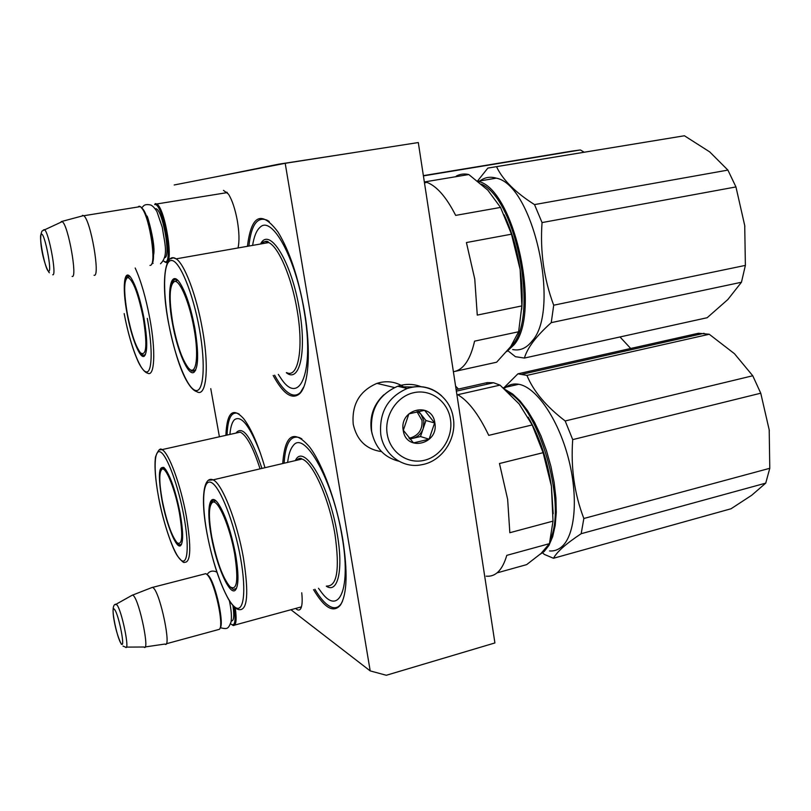 <?xml version="1.0" encoding="UTF-8"?>
<svg xmlns="http://www.w3.org/2000/svg" width="811" height="811" viewBox="0 0 811 811"><rect width="100%" height="100%" fill="white"/><g stroke="black" fill="none" stroke-linecap="round" stroke-linejoin="round"><path stroke-width="1.22" d="M290.946 609.73L370.201 670.91L386.32 675.269L494.913 642.941L418.304 142.543L285.198 163.305L174.193 184.979M370.201 670.91L285.198 163.305M210.759 388.641L219.406 436.784M301.743 592.8C302.604 601.012 302.179 606.405 300.486 608.99C299.269 610.582 297.667 610.399 295.67 608.443M223.461 190.352L228.449 194.103C232.21 200.114 235.19 209.086 237.38 221.008C239.275 232.585 239.488 241.566 238.008 247.963M282.735 463.547C284.884 434.27 293.856 428.786 309.65 447.074C322.575 463.983 336.808 502.982 342.739 539.122C347.828 572.049 347.098 593.987 340.549 604.945C333.605 613.339 324.593 608.24 313.533 589.627M225.874 435.345C226.908 412.191 232.879 406.686 243.776 418.811C251.238 428.674 258.303 444.965 264.984 467.704M247.436 246.311C251.288 214.864 261.446 210.059 277.909 231.905C289.476 250.761 298.336 277.25 304.47 311.383C311.16 350.423 308.788 384.86 299.857 393.538C292.203 400.198 283.313 394.176 273.175 375.483M301.398 606.993L299.289 607.449M225.833 192.116L227.05 192.278M302.452 389.848C299.34 394.633 295.589 396.143 291.19 394.379C285.807 392.027 280.282 385.63 274.605 375.179M248.886 246.057C251.238 224.769 257.361 216.172 267.255 220.268L269.232 221.504M341.958 602.451C339.485 606.74 336.352 608.422 332.581 607.5C327.107 605.939 321.217 599.856 314.911 589.252M284.124 463.223C285.36 443.698 290.399 435.142 299.239 437.534L301.844 438.852M227.05 435.081C227.698 418.861 231.236 411.623 237.664 413.346L239.194 414.097M227.323 192.592L156.705 203.977C165.231 208.123 174.183 264.68 166.073 262.551L164.359 261.669M163.376 260.949L165.099 261.862C173.726 263.778 162.524 201.888 154.668 204.575L155.347 203.591L156.705 203.977M151.698 263.95C156.766 260.676 150.471 219.528 143.273 209.502L140.982 207.089M137.992 206.987L139.097 206.207L140.404 206.602L83.776 215.736L82.438 215.361M149.974 265.4L150.643 265.238C156.493 263.94 150.076 219.609 142.371 208.863L140.404 206.602M94.056 275.264C100.645 277.727 90.791 220.227 83.776 215.736M61.19 221.606L83.614 215.604M72.118 276.419C77.755 278.67 68.266 225.215 62.356 221.748M232.179 624.896L233.193 625.504C236.173 625.849 236.863 619.928 235.251 607.763M234.075 606.74C235.991 620.962 234.977 626.761 231.044 624.146L230.598 623.7M206.744 574.218L208.63 575.82L205.852 573.641L152.691 587.357L153.421 587.934C160.568 594.017 171.831 649.033 164.947 644.147M219.963 628.282C224.657 624.815 215.777 583.717 208.63 575.82M204.26 574.056L205.852 573.641M166.184 643.802L219.365 629.326C224.252 625.95 215.097 583.413 207.717 575.273M151.322 587.772L152.691 587.357M131.676 595.517L132.619 594.99L133.48 595.659C139.695 601.509 150.086 652.47 143.983 647.107M421.345 386.827C414.979 384.272 408.369 383.715 401.506 385.174L397.704 386.249C378.605 394.683 369.917 409.778 371.661 431.513C375.057 447.601 384.171 457.516 398.992 461.256M387.202 434.047C390.03 452.325 407.619 464.531 424.417 460.283C441.255 456.309 453.329 437.2 450.46 419.307C447.834 401.364 430.753 388.793 413.752 392.696C396.711 396.336 384.12 415.83 387.202 434.047M403.219 430.317C406.017 452.254 439.035 444.316 434.848 422.947C432.324 401.121 399.032 408.632 403.219 430.317M403.32 430.256L413.488 442.907L429.1 439.207L434.615 422.967L424.569 410.305L408.886 413.894L403.32 430.256M434.615 422.967L425.937 420.524L418.577 411.278M429.1 439.207L420.493 436.531L425.937 420.524M409.849 439.045L420.493 436.531M409.535 438.69L412.84 438.335C417.827 436.947 421.284 433.682 423.22 428.522L423.879 421L420.98 414.289L417.817 411.43M416.935 411.613L422.024 420.473C422.592 429.232 418.922 434.99 411.025 437.758L408.997 438.072M381.525 451.605C366.278 449.395 356.84 440.272 353.221 424.224C351.619 404.537 359.526 390.922 376.933 383.38L380.227 382.468C388.347 380.815 395.89 382.103 402.844 386.32M372.208 434.27L371.296 430.134C369.532 416.155 373.719 404.375 383.846 394.775M399.884 386.756L413.336 387.04M163.954 467.531C162.545 466.943 161.521 467.886 160.892 470.38M177.538 543.127L179.525 544.81L181.532 544.313L179.525 544.81M161.886 499.748C166.387 524.666 176.595 549.959 180.721 545.509C183.438 541.981 183.245 531.235 180.143 513.272C175.916 492.287 171.009 477.567 165.424 469.133C158.824 463.385 157.638 473.594 161.886 499.748M158.611 497.315C163.751 524.94 173.858 553.933 180.752 559.925C187.726 566.342 189.48 546.168 183.864 516.029C178.349 485.971 167.188 455.64 160.669 452.102C154.07 448.118 153.38 469.64 158.611 497.315M235.92 433.094C242.53 424.913 251.207 436.693 261.953 468.413M229.908 434.443C230.537 427.144 232.027 422.267 234.369 419.804C241.222 414.695 249.95 425.947 260.534 453.562M630.705 348.477L620.01 336.96M458.448 389.077L455.589 386.077M162.2 500.154C158.956 481.531 158.997 471.161 162.312 469.042C166.367 467.521 175.328 490.179 179.413 512.917C183.124 535.929 182.353 545.864 177.092 542.731C171.516 535.726 166.549 521.534 162.2 500.154M486.195 576.175C495.592 577.057 502.455 570.123 506.774 555.363L549.442 543.654L541.018 553.477L526.643 564.628L497.082 572.87M549.442 543.654L553.011 521.128L551.409 486.164L553.193 513.758M532.178 424.944L488.739 435.365C478.764 414.492 468.444 400.938 457.759 394.704L500.032 385.124L519.101 403.908L532.178 424.944L543.106 452.68L499.475 463.517L507.645 499.323L509.825 532.715L553.011 521.128M543.106 452.68L551.409 486.164C547.384 460.161 539.65 437.18 528.204 417.209M456.127 389.594L487.208 382.599L493.534 382.751L500.032 385.124M486.62 384.313L487.208 382.599M318.48 588.289L322.18 593.267C339.373 615.579 351.133 588.34 342.151 537.054C333.179 480.487 304.297 429.394 293.166 445.675C290.399 448.888 288.564 454.464 287.662 462.392M215.462 500.499L215.422 500.478C213.232 499.485 211.671 500.833 210.738 504.503M230.446 587.144L233.304 589.455L236.467 588.462M211.316 536.375C216.466 565.987 229.959 596.693 235.474 590.002C238.769 585.542 238.799 573.651 235.565 554.339C230.963 531.002 225.134 514.002 218.068 503.327C209.37 491.111 206.166 509.227 211.316 536.375M206.998 533.172C212.715 564.679 225.063 598.559 234.217 606.537C243.442 615.012 246.868 592.861 240.563 558.039C234.399 523.318 220.45 487.523 211.772 482.778C202.993 477.517 201.169 501.593 206.998 533.172M295.366 460.587C303.709 441.894 329.469 484.958 337.295 534.368C343.54 570.163 337.761 594.007 326.316 586.181M697.561 334.761L698.474 333.25L517.935 373.82L504.067 387.617M583.849 518.493L769.781 468.302L765.736 483.133L581.173 533.709L583.849 518.493C574.401 493.909 570.68 467.612 572.708 439.613L565.186 420.97C546.219 406.483 533.466 391.297 526.927 375.402L709.24 334.254L734.452 353.697L752.76 375.767L760.748 393.203L572.708 439.613M752.76 375.767L565.186 420.97M769.781 468.302L769.203 429.891L760.748 393.203M769.203 429.891L769.325 430.925M542.579 552.879L544.333 554.41L553.487 558.272L731.056 508.761L751.797 495.197L765.736 483.133M553.487 558.272C555.13 555.16 558.221 551.561 562.763 547.466C567.436 543.319 573.58 538.737 581.173 533.709M508.619 392.656C538.818 407.943 566.433 501.695 550.821 538.372M540.055 554.339L544.161 551.521L548.986 545.337L552.707 536.578L555.18 525.518L556.275 512.481L555.92 497.954L554.136 482.433L550.953 466.518L546.513 450.794L540.967 435.882L534.55 422.298L527.505 410.548L520.104 401.009L512.613 393.974L505.294 389.604M504.178 388.631C508.335 384.769 513.191 383.319 518.756 384.272C535.939 387.1 557.674 418.07 568.085 457.11C578.588 496.119 575.404 534.946 561.861 546.634C558.201 549.858 554.095 551.298 549.544 550.953M517.935 373.82L526.927 375.402M698.474 333.25L709.24 334.254M211.752 536.892C208.285 516.283 208.68 504.695 212.948 502.121C218.392 499.89 229.989 527.038 234.643 553.862C238.647 580.402 237.086 591.351 229.959 586.708C222.721 577.827 216.649 561.232 211.752 536.892M129.425 275.993C127.925 275.284 126.81 276.227 126.07 278.832M141.134 353.484L142.959 355.208L145.321 354.883M127.185 314.242C131.473 337.832 140.07 359.364 144.236 356.222C147.693 352.38 147.572 339.535 143.882 317.689C140.212 299.016 135.964 285.807 131.149 278.051C123.961 267.012 122.035 287.793 127.185 314.242M124.184 313.624C129.537 342.374 139.37 369.4 145.706 371.752C152.123 374.57 153.147 349.825 147.298 318.388M584.011 152.113L580.372 149.954L572.11 151.079L423.372 175.642M580.372 149.954L423.403 175.886M127.439 314.364C123.647 292.031 123.769 279.724 127.824 277.433C133.024 279.886 138.144 293.278 143.202 317.618C147.46 344.918 146.558 356.668 140.496 352.876C135.63 346.419 131.27 333.585 127.439 314.364M454.221 371.55C463.649 369.542 470.431 359.405 474.577 341.147L518.624 331.76L510.707 346.601L496.626 362.213L454.9 371.408M518.624 331.76L521.868 305.909L520.135 269.516C522.142 283.637 522.669 296.887 521.716 309.244M425.866 182.576L425.187 181.816L468.799 174.537L487.776 190.098L500.539 207.423L511.488 234.186L466.416 242.55L474.759 279.085L477.273 315.094L521.868 305.909M511.488 234.186L520.135 269.516C517.114 249.22 511.761 230.973 504.077 214.763M425.187 181.816L426.981 182.394C436.845 186.185 446.405 197.185 455.67 215.391L500.539 207.423M456.309 176.058C460.161 174.01 464.318 173.503 468.799 174.537M278.305 374.398L281.113 378.605C299.908 406.98 314.739 371.286 304.095 310.623C295.67 257.939 271.898 215.087 260.098 227.252C256.55 230.283 254.056 236.336 252.606 245.398M177.264 279.896C174.892 278.619 173.118 279.947 171.962 283.86M189.125 368.701L191.69 371.073L194.731 371.164L195.552 370.374M172.5 323.599C177.386 351.345 188.375 376.74 194.052 372.239C198.543 367.413 198.807 352.734 194.843 328.202C190.99 308.109 186.155 293.237 180.326 283.607C170.442 267.742 166.407 291.828 172.5 323.599M168.536 322.778C174.517 355.776 186.54 387.09 195.005 390.273C203.551 393.984 206.065 365.731 199.445 329.154C192.957 292.609 179.413 260.108 171.476 260.483C163.427 260.311 162.433 289.77 168.536 322.778M260.574 243.999C269.384 225.975 291.838 262.075 299.492 310.066C306.923 352.481 299.401 383.431 286.324 372.705M303.446 387.81L302.919 388.327M508 350.828L515.431 356.698L524.413 358.056L707.172 317.719L727.822 299.553L741.457 282.248L745.38 265.4L744.721 225.539L735.952 186.935L727.903 170.097L709.716 151.9L684.423 135.761L487.857 168.08L477.578 180.954M684.423 135.761L495.237 166.853M745.38 265.4L553.71 305.21L551.247 322.646L741.457 282.248M727.903 170.097L534.51 204.595L542.042 222.579L735.952 186.935M534.51 204.595C515.482 192.531 502.871 179.991 496.656 166.954M553.71 305.21C543.907 279.065 540.014 251.532 542.042 222.579M744.721 225.539L744.843 226.634M524.413 358.056C525.832 353.099 528.742 347.666 533.131 341.745C537.663 335.774 543.705 329.418 551.247 322.646M481.46 184.148C516.1 199.05 538.717 315.205 512.897 344.269L509.643 348.031M506.763 351.609L513.961 344.868C541.738 313.786 514.194 188.405 478.054 181.329M478.997 181.664C484.106 177.406 489.874 176.24 496.302 178.156C533.243 184.695 560.847 309.711 532.209 340.914C526.592 348.152 520.084 351.031 512.674 349.551M172.885 323.751C168.698 298.134 169.357 283.992 174.841 281.346C180.224 280.687 189.612 303.273 193.961 328.11C199.334 356.952 196.019 377.419 188.324 367.87C182.191 359.78 177.051 345.08 172.885 323.751M195.025 369.928L195.623 370.221M217.52 176.514L278.619 164.197L353.708 152.62M155.448 208.812C161.957 206.572 171.496 257.655 164.603 257.645M52.725 274.757C57.064 276.531 48.893 231.885 44.423 229.594L43.307 230.03M41.473 234.136C37.985 233.639 45.406 271.726 48.68 271.158C52.391 272.486 44.706 232.889 41.473 234.136M232.929 605.553C234.409 616.208 233.842 621.317 231.236 620.881M123.008 646.103L125.431 647.107C130.328 652.257 121.721 609.862 116.825 604.763L115.456 604.56M114.513 609.436C110.063 603.333 116.926 638.5 121.153 643.569C125.817 650.493 118.741 614.039 114.513 609.436M380.775 434.524C383.694 454.778 403.006 468.809 421.649 464.733C441.954 461.489 456.948 438.863 453.298 418.121C450.5 396.305 427.894 381.211 407.213 388.479C387.84 397.066 379.021 412.414 380.775 434.524M441.61 395.788C431.645 386.969 420.179 384.526 407.213 388.479L397.704 386.249M158.571 497.275C163.082 522.274 172.51 548.986 177.487 556.022C181.664 561.202 183.996 563.29 184.502 562.297C190.849 562.753 191.447 547.293 186.277 515.908C180.6 484.37 168.556 452.132 161.936 449.639L159.098 449.923M236.143 433.044L240.218 432.131C246.554 435.172 253.164 447.419 260.057 468.859M206.947 533.101C212.239 560.563 219.446 582.673 228.59 599.441C232.575 605.918 236.102 609.325 239.174 609.659C247.537 610.602 248.957 593.358 243.422 557.938C237.076 521.402 221.94 483.255 213.09 479.859L208.873 480.213M295.731 460.496L298.58 458.773L301.935 459.046C312.681 461.875 329.215 498.694 334.994 534.469C339.839 569.19 337.133 586.383 326.853 586.039M124.154 313.604C128.047 333.828 132.872 350.17 138.63 362.639C144.105 373.445 148.17 373.273 147.43 373.03C154.597 377.936 156.077 351.7 149.731 318.105C145.737 297.221 140.891 280.525 135.184 268.005M168.485 322.758C173.858 349.348 179.809 368.518 186.327 380.278C190.048 386.938 193.505 390.709 196.708 391.601C206.288 398.14 209.583 368.184 202.334 328.83C196.485 295.417 184.432 263.778 176.139 258.851L173.25 257.817L170.766 258.821M260.777 243.959C263.017 241.496 265.663 241.019 268.745 242.56C278.71 247.041 291.808 277.666 297.161 310.339C303.882 348.791 298.134 378.575 286.658 372.644M301.124 607.774L300.486 608.99M342.577 601.032L340.549 604.945M303.669 387.06L299.857 393.538M143.273 209.502L142.371 208.863M49.37 272.79C44.858 267.833 37.651 239.357 42.071 230.993L62.214 221.636M301.439 606.861L233.193 625.504M132.74 595.041L152.549 587.286M145.098 646.945L164.805 644.066M121.366 644.269C117.788 636.949 115.152 627.714 113.469 616.553C112.496 608.118 113.388 604.002 116.155 604.195L132.619 594.99M126.344 647.107L143.851 647.006M141.854 207.717L143.79 205.659C145.27 204.463 147.653 204.26 150.927 205.082C152.853 206.024 154.84 208.174 156.908 211.529L162.281 227.303C164.623 243.452 168.931 255.627 160.487 263.768M147.024 216.243C146.771 213.1 156.199 245.338 153.502 255.12M152.397 262.845L153.137 263.352M207.18 574.431C209.137 571.42 211.914 570.447 215.503 571.522L216.922 572.262M229.371 600.718C231.307 609.811 231.865 616.907 231.044 622.007C228.226 629.012 227.445 629.306 220.562 627.805M412.84 438.335L411.025 437.758M376.933 383.38L394.43 387.546M181.289 544.566L180.721 545.509M236.548 432.952L161.936 449.639C160.193 447.773 158.044 450.196 155.509 456.907C154.303 466.041 155.317 479.483 158.571 497.244M162.312 469.042L164.369 467.906M233.304 589.455L236.315 588.664M236.102 588.908L235.474 590.002M296.177 460.395C298.853 458.185 300.769 457.739 301.935 459.046L213.09 479.859C203.449 475.56 200.418 498.603 206.937 533.05M493.534 382.751L456.36 391.145M503.236 387.81L518.756 384.272M522.558 374.145L704.039 333.301M212.948 502.121L215.706 500.701M142.959 355.208L145.392 354.721M144.845 355.299L144.236 356.222M127.824 277.433L129.902 276.47M191.69 371.073L195.603 370.272M194.731 371.164L194.052 372.239M261.304 243.868C264.923 240.938 267.407 240.492 268.745 242.56L176.139 258.851C165.15 251.288 160.466 281.052 168.475 322.737M426.981 182.394L424.467 182.81M477.973 181.258L496.302 178.156M174.841 281.346L177.639 280.231"/></g></svg>
